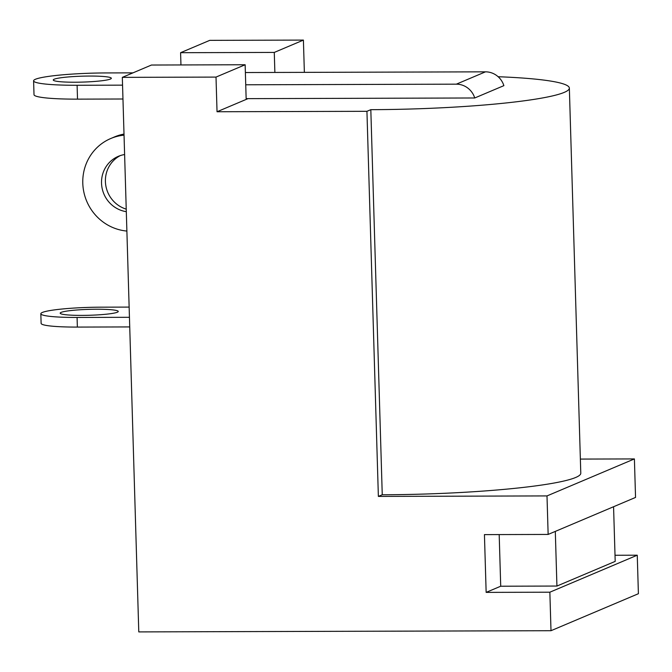 <?xml version="1.0" encoding="UTF-8"?>
<svg xmlns="http://www.w3.org/2000/svg" width="672" height="672" viewBox="0 0 672 672"><rect width="100%" height="100%" fill="white"/><g stroke="black" fill="none" stroke-linecap="round" stroke-linejoin="round"><path stroke-width="1.01" d="M75.02 82.219A29.047 2.965 178.3 0 1 53.264 79.993A29.047 2.965 178.3 0 1 89.586 76.054A29.047 2.965 178.3 0 1 111.334 78.271A29.047 2.965 178.3 0 1 75.02 82.219M81.934 315.395A29.047 2.965 178.3 0 1 60.186 313.177A29.047 2.965 178.3 0 1 96.499 309.229A29.047 2.965 178.3 0 1 118.255 311.455A29.047 2.965 178.3 0 1 81.934 315.395M126.235 209.135A29.047 27.947 67.1 0 1 105.58 183.943A29.047 27.947 67.1 0 1 120.288 155.602M126.311 211.672A29.047 27.947 67.1 0 1 101.825 186.564A29.047 27.947 67.1 0 1 118.306 156.349A29.047 27.947 67.1 0 1 124.614 154.543M498.137 76.726A158.794 16.195 178.3 0 1 569.352 88.099A158.794 16.195 178.3 0 1 370.818 109.67L366.937 111.308L217.039 111.745L216.006 77.087L245.146 64.756L151.46 65.033L122.321 77.364L138.785 631.907L550.998 630.706L549.856 592.2L637.258 555.198L638.4 593.712L550.998 630.706M216.006 77.087L122.321 77.364M124.043 135.164A48.409 46.586 -112.9 0 0 110.762 138.516A48.409 46.586 -112.9 0 0 83.504 190.302A48.409 46.586 -112.9 0 0 126.882 231.059M110.762 138.516L114.643 136.87A48.409 46.586 67.1 0 1 124.009 134.064M180.953 64.94L180.592 52.693L209.723 40.362L303.408 40.093L304.366 72.366M245.146 64.756L246.145 98.641L474.743 97.978A19.362 18.631 -112.9 0 0 456.347 84.168L485.478 71.837A19.362 18.631 67.1 0 1 503.874 85.646L474.743 97.978M217.039 111.745L248.002 98.641M485.478 71.837L274.873 72.45L274.277 52.424L303.408 40.093M580.364 459.077L634.402 458.926L635.544 497.431L548.142 534.433L484.436 534.618L486.15 592.385L549.856 592.2M615.014 555.265L637.258 555.198M634.402 458.926L547 495.919L548.142 534.433M547 495.919L378.37 496.415L382.25 494.768A158.794 16.195 -1.7 0 0 580.784 473.206L569.352 88.099M366.937 111.308L378.37 496.415M274.277 52.424L180.592 52.693M370.818 109.67L382.25 494.768M486.15 592.385L500.716 586.219L556.928 586.051L615.199 561.389L613.57 506.73M555.307 531.401L556.928 586.051M500.716 586.219L499.187 534.576M129.444 317.302L77.078 317.453A48.409 4.939 -1.7 0 1 40.832 313.748A48.409 4.939 -1.7 0 1 101.363 307.171L129.142 307.096M77.078 317.453L77.364 327.079A48.409 4.939 178.3 0 1 41.118 323.375L40.832 313.748M77.364 327.079L129.73 326.928M245.734 84.781L456.347 84.168M274.873 72.45L245.372 72.534M122.556 85.142L77.104 85.277A58.094 5.922 -1.7 0 1 33.6 80.833A58.094 5.922 -1.7 0 1 106.235 72.937L132.955 72.862M77.104 85.277L77.515 99.137A58.094 5.922 178.3 0 1 34.012 94.693L33.6 80.833M77.515 99.137L122.968 99.002"/></g></svg>
